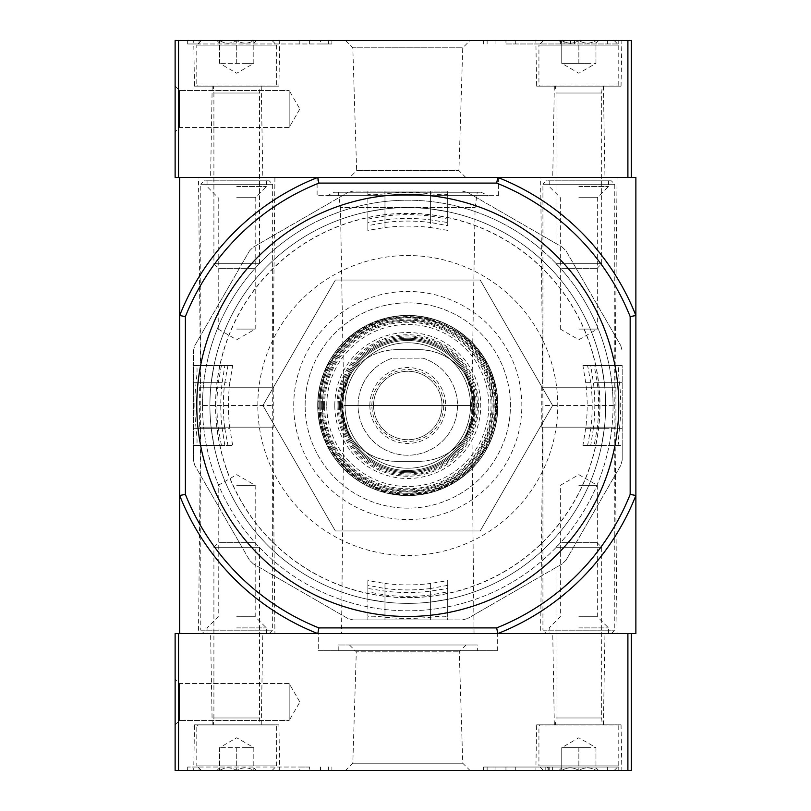 <?xml version="1.0" encoding="UTF-8"?>
<svg xmlns="http://www.w3.org/2000/svg" width="811" height="811" viewBox="0 0 811 811"><rect width="100%" height="100%" fill="white"/><g stroke="black" fill="none" stroke-linecap="round" stroke-linejoin="round"><path stroke-width="0.61" stroke-dasharray="4.05 3.04" d="M604.509 384.302A197.874 197.874 0 0 1 418.395 603.09A197.874 197.874 0 0 1 209.907 405.5A197.874 197.874 0 0 1 397.167 207.91A197.874 197.874 0 0 1 604.509 384.302M619.492 428.309A212.938 212.938 0 0 0 619.492 382.691C618.276 372.31 618.185 366.613 619.229 365.579L622.189 365.579L622.189 460.101L622.189 445.421L619.229 445.421C618.185 444.398 618.276 438.7 619.492 428.309L593.409 428.309A187.027 187.027 0 0 0 593.409 382.691L590.732 365.579L622.189 365.579L622.189 445.421L594.159 445.421L597.251 428.309A190.838 190.838 0 0 0 597.251 382.691L594.159 365.579M622.189 460.101A221.251 221.251 0 0 1 620.76 465.423L566.159 559.985L620.76 465.423A221.251 221.251 0 0 0 622.189 460.101M566.159 559.985A221.251 221.251 0 0 1 562.266 563.878L467.704 618.479L562.266 563.878A221.251 221.251 0 0 0 566.159 559.985M447.702 619.908L462.382 619.908A221.251 221.251 0 0 0 467.704 618.479A221.251 221.251 0 0 1 462.382 619.908L353.18 619.908L367.87 619.908L367.87 616.948C368.883 615.904 374.581 615.995 384.972 617.212A212.938 212.938 0 0 0 430.59 617.212C440.971 615.995 446.668 615.904 447.692 616.948L447.692 619.908L367.87 619.908L367.87 591.878L384.972 594.97L384.972 619.908M353.18 619.908A221.251 221.251 0 0 1 347.858 618.479L253.296 563.878L347.858 618.479A221.251 221.251 0 0 0 353.18 619.908M253.296 563.878A221.251 221.251 0 0 1 249.403 559.985L194.802 465.423L249.403 559.985A221.251 221.251 0 0 0 253.296 563.878M194.802 465.423A221.251 221.251 0 0 1 193.373 460.101L193.373 350.899L193.373 365.579L196.333 365.579C197.377 366.602 197.286 372.3 196.069 382.691A212.938 212.938 0 0 0 196.069 428.309C197.286 438.69 197.377 444.387 196.333 445.421L193.373 445.421L193.373 460.101A221.251 221.251 0 0 0 194.802 465.423M193.373 350.899A221.251 221.251 0 0 1 194.802 345.577L249.403 251.015L194.802 345.577A221.251 221.251 0 0 0 193.373 350.899M249.403 251.015A221.251 221.251 0 0 1 253.296 247.122L347.858 192.521L253.296 247.122A221.251 221.251 0 0 0 249.403 251.015M367.859 191.092L353.18 191.092A221.251 221.251 0 0 0 347.858 192.521A221.251 221.251 0 0 1 353.18 191.092L447.702 191.092M367.87 194.052L367.87 191.092L447.692 191.092L447.692 194.052C446.679 195.096 440.981 195.005 430.59 193.788A212.938 212.938 0 0 0 384.972 193.788C374.591 195.005 368.893 195.096 367.87 194.052L367.87 222.549L384.972 219.872A187.027 187.027 0 0 1 430.59 219.872L447.692 222.549L447.692 219.122L430.59 216.03A190.838 190.838 0 0 0 384.972 216.03L367.87 219.122L367.87 222.549M462.382 191.092A221.251 221.251 0 0 1 467.704 192.521L562.266 247.122L467.704 192.521A221.251 221.251 0 0 0 462.382 191.092M562.266 247.122A221.251 221.251 0 0 1 566.159 251.015L620.76 345.577L566.159 251.015A221.251 221.251 0 0 0 562.266 247.122M620.76 345.577A221.251 221.251 0 0 1 622.189 350.899A221.251 221.251 0 0 0 620.76 345.577M619.229 365.579L590.732 365.579M619.229 445.421L594.159 445.421M224.829 445.421L222.153 428.309A187.027 187.027 0 0 1 222.153 382.691L224.829 365.579L193.373 365.579L193.373 445.421L224.829 445.421L196.333 445.421M224.829 365.579L196.333 365.579M221.403 445.421L218.311 428.309A190.838 190.838 0 0 1 218.311 382.691L193.373 382.691M221.403 365.579L218.311 382.691M215.726 405.5A192.055 192.055 0 0 1 503.813 239.174A192.055 192.055 0 0 1 503.813 571.826A192.055 192.055 0 0 1 215.726 405.5M367.87 191.092L367.87 219.122M447.692 191.092L447.692 219.122M447.692 194.052L447.692 222.549M384.972 594.97A190.838 190.838 0 0 0 430.59 594.97L447.692 591.878L447.692 588.451L430.59 591.128A187.027 187.027 0 0 1 384.972 591.128L367.87 588.451L367.87 616.948M367.87 588.451L367.87 591.878M447.692 591.878L447.692 619.908M447.692 588.451L447.692 616.948M341.522 633.594L474.04 633.594L341.522 633.594L343.915 405.5L471.647 405.5L343.915 405.5L340.458 207.586L475.104 207.586L340.458 207.586L338.299 192.237M198.502 633.594L274.919 633.594L198.502 633.594L200.783 405.5L272.638 405.5L200.783 405.5L198.502 177.406L274.919 177.406L198.502 177.406M540.643 633.594L617.059 633.594L540.643 633.594L542.924 405.5L614.779 405.5L542.924 405.5L540.643 177.406L617.059 177.406L540.643 177.406M496.677 627.896L497.761 633.594L635.875 633.594L635.875 495.48L630.167 494.396L630.167 316.604L635.875 315.52L635.875 177.406L179.687 177.406L179.687 633.594L317.8 633.594L318.885 627.896L496.677 627.896A239.498 239.498 0 0 0 630.177 494.396M497.761 633.594A245.206 245.206 0 0 0 635.875 495.48A245.206 245.206 0 0 1 497.761 633.594L317.8 633.594L497.761 633.594A245.206 245.206 0 0 0 635.875 495.48L635.875 315.52A245.206 245.206 0 0 0 497.761 177.406L496.677 183.104L318.885 183.104A239.498 239.498 0 0 0 185.395 316.604M317.111 177.406L498.451 177.406L317.111 177.406L317.111 195.654L498.451 195.654L317.111 195.654M318.885 183.104L317.8 177.406A245.206 245.206 0 0 0 179.687 315.52L185.384 316.604L185.384 494.396A239.498 239.498 0 0 0 318.885 627.896M630.167 316.604A239.498 239.498 0 0 0 496.677 183.114M613.065 405.5A205.284 205.284 0 0 0 407.781 200.216A205.284 205.284 0 0 0 202.497 405.5A205.284 205.284 0 0 0 407.781 610.784A205.284 205.284 0 0 0 613.065 405.5M185.384 494.396L179.687 495.48A245.206 245.206 0 0 0 317.8 633.594A245.206 245.206 0 0 1 179.687 495.48A245.206 245.206 0 0 0 317.8 633.594M317.8 177.406A245.206 245.206 0 0 0 179.687 315.52A245.206 245.206 0 0 1 317.8 177.406L497.761 177.406A245.206 245.206 0 0 1 635.875 315.52A245.206 245.206 0 0 0 497.761 177.406M407.781 194.518A210.982 210.982 0 0 0 225.063 510.991A210.982 210.982 0 0 0 590.499 510.991A210.982 210.982 0 0 0 407.781 194.518M338.299 192.227L477.263 192.227L338.299 192.227M334.497 192.227L481.065 192.227L334.497 192.227L327.38 195.654L488.181 195.654L327.38 195.654M202.497 405.5A205.284 205.284 0 0 1 510.423 227.719A205.284 205.284 0 0 1 510.423 583.281A205.284 205.284 0 0 1 202.497 405.5M215.574 405.5A192.207 192.207 0 0 1 503.884 239.042A192.207 192.207 0 0 1 503.884 571.958A192.207 192.207 0 0 1 215.574 405.5M293.734 405.5A114.047 114.047 0 0 1 464.804 306.73A114.047 114.047 0 0 1 464.804 504.27A114.047 114.047 0 0 1 293.734 405.5M480.213 280.048L335.349 280.048L262.926 405.5L335.349 530.952L480.213 530.952L552.636 405.5L480.213 280.048L335.349 280.048L262.926 405.5L335.349 530.952L480.213 530.952L552.636 405.5L480.213 280.048M209.907 405.5A197.874 197.874 0 0 1 506.713 234.136A197.874 197.874 0 0 1 506.713 576.864A197.874 197.874 0 0 1 211.225 382.691L213.982 365.579L211.225 382.691A197.874 197.874 0 0 0 211.225 428.309A197.874 197.874 0 0 1 209.907 405.5M593.409 428.309L590.732 445.421M447.702 585.329L447.702 599.299L430.59 602.056L447.702 599.299L447.702 580.635L430.59 583.444L430.59 602.056A197.874 197.874 0 0 1 384.972 602.056L367.87 599.299L367.87 585.329L384.972 588.512L384.972 602.056A197.874 197.874 0 0 0 430.59 602.056L430.59 588.512L447.702 585.329M447.692 585.329L447.702 580.635M367.859 580.635L367.859 599.299L384.972 602.056L384.972 583.444L367.859 580.635M367.87 580.635L367.87 585.329M430.59 588.512A184.432 184.432 0 0 1 384.972 588.512M384.972 583.444A179.403 179.403 0 0 0 430.59 583.444M224.769 428.309L227.952 445.421L213.982 445.421L211.225 428.309L213.982 445.421L232.645 445.421L229.837 428.309L211.225 428.309L224.769 428.309A184.432 184.432 0 0 1 224.769 382.691L229.837 382.691A179.403 179.403 0 0 0 229.837 428.309M227.952 445.421L232.645 445.421M229.837 382.691L232.645 365.579L213.982 365.579L227.952 365.579L224.769 382.691M232.645 365.579L227.952 365.579M585.724 382.691L590.793 382.691A184.432 184.432 0 0 1 590.793 428.309L604.337 428.309L601.58 445.421L604.337 428.309L585.724 428.309A179.403 179.403 0 0 0 585.724 382.691L582.916 365.579L601.58 365.579L604.337 382.691A197.874 197.874 0 0 1 604.337 428.309A197.874 197.874 0 0 0 604.337 382.691L601.58 365.579L582.916 365.579M585.724 428.309L582.916 445.421L601.58 445.421L587.61 445.421L590.793 428.309M590.793 382.691L587.61 365.579M582.916 445.421L587.61 445.421M447.702 230.365L430.59 227.556L430.59 208.944L447.702 211.701L430.59 208.944A197.874 197.874 0 0 0 384.972 208.944A197.874 197.874 0 0 1 430.59 208.944L430.59 222.488L447.702 225.671L447.702 211.701L447.692 225.671M384.972 227.556L384.972 208.944L384.972 222.488L367.87 225.671L367.87 211.701L384.972 208.944L367.859 211.701L367.859 230.365L384.972 227.556A179.403 179.403 0 0 1 430.59 227.556M367.87 225.671L367.87 230.365M384.972 222.488A184.432 184.432 0 0 1 430.59 222.488M305.139 405.5A102.642 102.642 0 0 1 459.107 316.604A102.642 102.642 0 0 1 459.107 494.396A102.642 102.642 0 0 1 305.139 405.5A102.642 102.642 0 0 1 459.107 316.604A102.642 102.642 0 0 1 459.107 494.396A102.642 102.642 0 0 1 305.139 405.5M546.35 633.594L611.352 633.594L546.35 633.594L542.924 630.167L614.779 630.167L542.924 630.167L542.924 427.174L614.779 427.174L542.924 427.174M578.851 633.594L608.503 633.594L578.851 633.594M541.789 427.174L615.914 427.174L541.789 427.174L541.789 387.252L615.914 387.252L541.789 387.252M542.924 387.252L614.779 387.252L542.924 387.252L542.924 184.249L614.779 184.249L542.924 184.249L546.35 180.823L611.352 180.823L546.35 180.823M578.851 180.823L608.503 180.823L578.851 180.823M578.851 627.896L608.503 627.896L578.851 627.896M578.851 616.725L597.342 616.725L578.851 616.725M578.851 485.333L597.342 485.333L578.851 485.333M578.851 329.084L597.342 329.084L578.851 329.084M578.851 197.691L597.342 197.691L578.851 197.691M578.851 186.53L608.503 186.53L578.851 186.53M204.21 633.594L269.211 633.594L204.21 633.594L200.783 630.167L272.638 630.167L200.783 630.167L200.783 427.174L272.638 427.174L200.783 427.174M236.711 633.594L266.363 633.594L236.711 633.594M199.648 427.174L273.773 427.174L199.648 427.174L199.648 387.252L273.773 387.252L199.648 387.252M200.783 387.252L272.638 387.252L200.783 387.252L200.783 184.249L272.638 184.249L200.783 184.249L204.21 180.823L269.211 180.823L204.21 180.823M236.711 180.823L266.363 180.823L236.711 180.823M236.711 627.896L266.363 627.896L236.711 627.896M236.711 616.725L255.201 616.725L236.711 616.725M236.711 485.333L255.201 485.333L236.711 485.333M236.711 329.084L255.201 329.084L236.711 329.084M236.711 197.691L255.201 197.691L236.711 197.691M236.711 186.53L266.363 186.53L236.711 186.53M178.542 770.45L175.125 770.45L175.125 633.594L178.542 633.594L178.542 770.45L631.313 770.45L631.313 633.594L178.542 633.594M193.717 770.45L279.704 770.45L193.717 770.45L194.508 724.831L278.903 724.831L194.508 724.831M535.858 770.45L621.844 770.45L535.858 770.45L536.659 724.831L621.044 724.831L536.659 724.831M345.577 770.45L469.985 770.45L345.577 770.45L352.815 763.212L462.746 763.212L352.815 763.212L356.293 651.801L459.269 651.801L356.293 651.801L349.49 644.998L466.072 644.998L349.49 644.998M487.137 767.024L607.358 767.024L607.358 770.45L618.773 770.45L483.67 770.45L607.358 770.45L607.358 767.024L618.773 767.024L618.773 770.45L618.773 767.024L483.67 767.024L487.137 767.024L487.137 770.45M299.806 770.45L199.08 770.45L299.806 770.45L299.806 767.024L309.62 767.024L309.62 770.45M309.62 767.024L187.665 767.024L199.07 767.024L199.07 770.45L187.665 770.45L199.07 770.45L199.07 767.024L299.806 767.024M175.125 724.831L175.125 679.212L175.125 724.831L175.125 679.212L175.125 724.831L179.444 720.513L179.444 683.531L179.444 720.513L179.444 683.531L179.444 720.513L175.125 724.831M627.886 633.594L631.313 633.594M318.257 633.594L497.305 633.594L318.257 633.594L318.257 650.706L497.305 650.706L318.257 650.706M552.737 633.594L604.965 633.594L552.737 633.594L554.329 724.831L603.374 724.831L554.329 724.831M210.596 633.594L262.825 633.594L210.596 633.594L212.188 724.831L261.233 724.831L212.188 724.831M477.344 650.706L338.207 650.706L477.355 650.706L477.355 644.998L338.207 644.998L477.344 644.998M338.207 650.706L338.207 644.998M289.172 720.513L289.172 683.531L289.172 720.513L179.444 720.513L289.172 720.513L289.172 683.531L289.172 720.513L299.847 702.022L289.172 720.513M552.615 767.024L552.615 770.45L545.783 770.45L552.615 770.45L552.615 767.024L549.199 767.024L552.615 767.024M547.486 767.024L549.199 767.024L549.199 770.45L549.199 767.024L547.486 767.024L547.486 770.45M545.783 767.024L545.783 770.45L545.783 767.024M549.199 767.024L549.199 770.45L549.199 767.024M187.665 767.024L187.665 770.45L187.665 767.024M561.739 770.45C567.406 767.003 573.113 767.003 578.851 770.45C584.518 767.003 590.215 767.003 595.963 770.45C595.963 767.013 595.963 767.013 595.963 770.45C595.963 767.013 595.963 767.013 595.963 770.45L598.609 770.45L595.963 770.45C590.296 767.003 584.589 767.003 578.851 770.45L595.963 770.45L578.851 770.45C573.184 767.003 567.487 767.003 561.739 770.45L578.851 770.45L561.739 770.45C561.739 767.013 561.739 767.013 561.739 770.45C561.739 767.013 561.739 767.013 561.739 770.45L559.093 770.45L561.739 770.45L561.739 747.641L595.963 747.641L561.739 747.641L570.295 747.641L561.739 747.641L561.739 770.45M543.492 770.45L614.211 770.45L543.492 770.45L538.93 765.888L618.773 765.888L538.93 765.888L538.93 725.967L618.773 725.967L538.93 725.967L540.075 724.831L617.627 724.831L540.075 724.831M555.474 724.831L602.228 724.831L555.474 724.831L556.042 717.988L601.661 717.988L556.042 717.988L556.042 547.253L601.661 547.253L556.042 547.253L560.938 542.356L596.764 542.356L560.938 542.356M570.295 747.641L587.407 747.641L570.295 747.641M595.963 747.641L595.963 770.45L595.963 747.641L578.851 737.767L561.739 747.641M578.851 747.641L578.851 770.45L578.851 747.641M219.599 747.641L219.599 770.45L219.599 747.641L236.711 737.767L253.823 747.641L219.599 747.641L253.813 747.641L245.267 747.641L253.813 747.641L253.813 770.45C253.813 767.013 253.813 767.013 253.813 770.45C253.813 767.013 253.813 767.013 253.813 770.45C248.156 767.003 242.448 767.003 236.711 770.45L219.599 770.45L236.711 770.45C231.044 767.003 225.346 767.003 219.599 770.45L216.953 770.45L219.599 770.45C219.599 767.013 219.599 767.013 219.599 770.45C219.599 767.013 219.599 767.013 219.599 770.45C225.265 767.003 230.973 767.003 236.711 770.45C242.377 767.003 248.075 767.003 253.823 770.45L236.711 770.45L253.823 770.45M201.351 770.45L272.07 770.45L201.351 770.45L196.789 765.888L276.622 765.888M272.07 770.45L276.632 765.888L196.789 765.888L196.789 725.967L276.622 725.967L196.789 725.967L197.935 724.831L275.487 724.831L197.935 724.831M213.334 724.831L260.088 724.831L213.334 724.831L213.901 717.988L259.52 717.988L213.901 717.988L213.901 547.253L259.52 547.253L213.901 547.253L218.798 542.356L254.624 542.356L218.798 542.356M253.813 747.641L253.813 770.45M236.711 747.641L236.711 770.45L236.711 747.641M627.886 177.406L631.313 177.406L631.313 40.55L627.886 40.55M631.313 177.406L627.896 177.406L627.896 40.55L175.125 40.55L175.125 177.406L627.896 177.406M175.125 86.169L175.125 131.787L175.125 86.169L175.125 131.787L175.125 86.169L179.444 90.487L179.444 127.469L179.444 90.487L179.444 127.469L179.444 90.487L175.125 86.169M349.845 177.406L465.717 177.406L349.845 177.406L356.647 170.604L458.914 170.604L356.647 170.604L352.815 47.788L462.746 47.788L352.815 47.788L345.577 40.55L469.985 40.55L345.577 40.55M552.737 177.406L604.965 177.406L552.737 177.406L554.329 86.169L603.374 86.169L554.329 86.169M210.596 177.406L262.825 177.406L210.596 177.406L212.188 86.169L261.233 86.169L212.188 86.169M618.773 40.55L483.67 40.55L618.773 40.55L618.773 43.976L618.773 40.55M320.487 40.55L199.08 40.55L331.892 40.55L320.487 40.55L320.487 43.976L331.892 43.976L328.425 43.976L328.425 40.55M328.425 43.976L199.07 43.976L199.07 40.55L187.665 40.55L199.07 40.55L199.07 43.976L320.487 43.976M535.858 40.55L621.844 40.55L535.858 40.55L536.659 86.169L621.044 86.169L536.659 86.169M193.717 40.55L279.704 40.55L193.717 40.55L194.508 86.169L278.903 86.169L194.508 86.169M289.172 90.487L289.172 127.469L289.172 90.487L179.444 90.487L289.172 90.487L289.172 127.469L289.172 90.487L299.847 108.978L289.172 90.487M187.665 43.976L187.665 40.55L187.665 43.976L199.07 43.976L187.665 43.976M505.942 43.976L618.773 43.976L505.942 43.976L505.942 40.55M564.426 43.976L574.482 43.976L574.482 40.55L560.604 40.55L570.305 40.55L561.516 40.55L561.516 43.976L574.482 43.976L574.482 40.55L564.426 40.55L564.02 43.976M574.289 43.976L574.289 40.55L570.863 40.55L570.863 43.976L574.289 43.976L560.604 43.976L560.604 40.55L561.516 40.55M561.516 43.976L560.604 43.976L560.604 40.55L574.289 40.55M570.305 43.976L570.305 40.55M570.863 43.976L564.03 43.976L564.03 40.55L570.863 40.55M561.739 40.55C567.406 43.997 573.113 43.997 578.851 40.55C584.518 43.997 590.215 43.997 595.963 40.55C595.963 43.987 595.963 43.987 595.963 40.55C595.963 43.987 595.963 43.987 595.963 40.55L598.609 40.55L595.963 40.55C590.296 43.997 584.589 43.997 578.851 40.55L595.963 40.55L578.851 40.55C573.184 43.997 567.487 43.997 561.739 40.55L578.851 40.55L561.739 40.55C561.739 43.987 561.739 43.987 561.739 40.55C561.739 43.987 561.739 43.987 561.739 40.55L559.093 40.55L561.739 40.55L561.739 63.359L595.963 63.359L561.739 63.359L570.295 63.359L561.739 63.359L561.739 40.55M543.492 40.55L614.211 40.55L543.492 40.55L538.93 45.112L618.773 45.112L538.93 45.112L538.93 85.023M538.93 85.033L618.773 85.033L538.93 85.033L540.075 86.169L617.627 86.169L540.075 86.169M555.474 86.169L602.228 86.169L555.474 86.169L556.042 93.012L601.661 93.012L556.042 93.012L556.042 263.747L601.661 263.747L556.042 263.747L560.938 268.644L596.764 268.644L560.938 268.644M570.295 63.359L587.407 63.359L570.295 63.359M595.963 63.359L595.963 40.55L595.963 63.359L578.851 73.233L561.739 63.359M578.851 63.359L578.851 40.55L578.851 63.359M219.599 63.359L219.599 40.55L219.599 63.359L236.711 73.233L253.823 63.359L219.599 63.359L253.813 63.359L245.267 63.359L253.813 63.359L253.813 40.55C253.813 43.987 253.813 43.987 253.813 40.55C253.813 43.987 253.813 43.987 253.813 40.55C248.156 43.997 242.448 43.997 236.711 40.55L219.599 40.55L236.711 40.55C231.044 43.997 225.346 43.997 219.599 40.55L216.953 40.55L219.599 40.55C219.599 43.987 219.599 43.987 219.599 40.55C219.599 43.987 219.599 43.987 219.599 40.55C225.265 43.997 230.973 43.997 236.711 40.55C242.377 43.997 248.075 43.997 253.823 40.55L236.711 40.55L253.823 40.55M201.351 40.55L272.07 40.55L201.351 40.55L196.789 45.112L276.622 45.112M272.07 40.55L276.632 45.112L196.789 45.112L196.789 85.023M196.789 85.033L276.622 85.033L196.789 85.033L197.935 86.169L275.487 86.169L197.935 86.169M213.334 86.169L260.088 86.169L213.334 86.169L213.901 93.012L259.52 93.012L213.901 93.012L213.901 263.747L259.52 263.747L213.901 263.747L218.798 268.644L254.624 268.644L218.798 268.644M253.813 63.359L253.813 40.55M236.711 63.359L236.711 40.55L236.711 63.359M396.66 349.622L418.902 349.622C439.217 350.311 455.042 359.101 466.355 375.99L474.78 405.5L466.355 435.01C455.083 451.96 439.258 460.749 418.902 461.378L396.66 461.378C376.345 460.689 360.52 451.899 349.206 435.01L340.782 405.5L349.206 375.99C360.459 359.04 376.284 350.251 396.66 349.622L418.902 349.622A55.888 55.888 0 0 1 474.78 405.5A55.888 55.888 0 0 1 418.902 461.378L396.66 461.378A55.888 55.888 0 0 1 340.782 405.5A55.888 55.888 0 0 1 396.66 349.622M391.601 358.482A49.724 49.724 0 0 0 367.718 434.96A49.724 49.724 0 0 0 447.844 434.96A49.724 49.724 0 0 0 423.96 358.482A49.724 49.724 0 0 1 447.844 434.96A49.724 49.724 0 0 1 367.718 434.96A49.724 49.724 0 0 1 391.601 358.482A5.707 5.707 0 0 1 393.457 358.168L422.105 358.168A5.697 5.697 0 0 1 423.96 358.482A5.697 5.697 0 0 0 422.105 358.168L393.457 358.168A5.707 5.707 0 0 0 391.601 358.482M345.06 405.5A62.731 62.731 0 0 1 439.146 351.173A62.731 62.731 0 0 1 439.146 459.827A62.731 62.731 0 0 1 345.06 405.5A62.731 62.731 0 0 1 439.146 351.173A62.731 62.731 0 0 1 439.146 459.827A62.731 62.731 0 0 1 345.06 405.5M317.689 405.5A90.102 90.102 0 0 1 452.832 327.472A90.102 90.102 0 0 1 452.832 483.528A90.102 90.102 0 0 1 317.689 405.5A90.102 90.102 0 0 1 452.832 327.472A90.102 90.102 0 0 1 452.832 483.528A90.102 90.102 0 0 1 317.689 405.5A90.102 90.102 0 0 1 452.832 327.472A90.102 90.102 0 0 1 452.832 483.528A90.102 90.102 0 0 1 317.689 405.5A90.092 90.092 0 0 1 452.822 327.482A90.092 90.092 0 0 1 452.822 483.518A90.092 90.092 0 0 1 317.689 405.5L326.265 443.86L350.352 474.911L386.746 493.098L427.438 493.423L464.105 475.804L489.297 443.86L497.863 404.081L488.05 364.605L461.875 333.463L424.66 317.01L385.377 318.247L350.352 336.089L326.265 367.14L317.689 405.5M341.634 405.5A66.147 66.147 0 0 1 440.86 348.213A66.147 66.147 0 0 1 440.86 462.787A66.147 66.147 0 0 1 341.634 405.5A66.147 66.147 0 0 1 440.86 348.213A66.147 66.147 0 0 1 440.86 462.787A66.147 66.147 0 0 1 341.634 405.5A66.147 66.147 0 0 1 440.86 348.213A66.147 66.147 0 0 1 440.86 462.787A66.147 66.147 0 0 1 341.634 405.5M340.498 405.5A67.293 67.293 0 0 1 441.427 347.23A67.293 67.293 0 0 1 441.427 463.77A67.293 67.293 0 0 1 340.498 405.5A67.293 67.293 0 0 1 441.427 347.23A67.293 67.293 0 0 1 441.427 463.77A67.293 67.293 0 0 1 340.498 405.5A67.293 67.293 0 0 1 441.427 347.23A67.293 67.293 0 0 1 441.427 463.77A67.293 67.293 0 0 1 340.498 405.5A67.293 67.293 0 0 1 441.427 347.23A67.293 67.293 0 0 1 441.427 463.77A67.293 67.293 0 0 1 340.498 405.5A67.293 67.293 0 0 1 441.427 347.23A67.293 67.293 0 0 1 441.427 463.77A67.293 67.293 0 0 1 340.498 405.5M342.779 405.5A65.002 65.002 0 0 1 440.282 349.206A65.002 65.002 0 0 1 440.282 461.794A65.002 65.002 0 0 1 342.779 405.5A65.002 65.002 0 0 1 440.282 349.206A65.002 65.002 0 0 1 440.282 461.794A65.002 65.002 0 0 1 342.779 405.5A65.002 65.002 0 0 1 440.282 349.206A65.002 65.002 0 0 1 440.282 461.794A65.002 65.002 0 0 1 342.779 405.5M373.567 405.5A34.214 34.214 0 0 1 424.893 375.868A34.214 34.214 0 0 1 424.893 435.132A34.214 34.214 0 0 1 373.567 405.5A34.214 34.214 0 0 1 424.893 375.868A34.214 34.214 0 0 1 424.893 435.132A34.214 34.214 0 0 1 373.567 405.5M622.189 382.691L597.251 382.691M622.189 428.309L597.251 428.309M218.311 428.309L193.373 428.309M384.972 191.092L384.972 216.03M430.59 191.092L430.59 216.03M430.59 594.97L430.59 619.908M257.807 405.5A149.974 149.974 0 0 1 482.768 275.618A149.974 149.974 0 0 1 482.768 535.382A149.974 149.974 0 0 1 257.807 405.5M619.492 382.691L593.409 382.691M222.153 428.309L196.069 428.309M222.153 382.691L196.069 382.691M384.972 193.788L384.972 219.872M430.59 193.788L430.59 219.872M384.972 591.128L384.972 617.212M430.59 591.128L430.59 617.212M627.896 633.594L627.896 770.45M495.075 767.024L495.075 770.45M505.942 767.024L505.942 770.45M515.755 767.024L515.755 770.45M548.054 767.024L548.054 770.45M548.814 767.024L548.814 770.45M328.425 767.024L328.425 770.45M320.487 767.024L320.487 770.45M178.542 177.406L178.542 40.55M309.62 43.976L309.62 40.55M299.806 43.976L299.806 40.55M607.358 43.976L607.358 40.55L607.358 43.976M515.755 43.976L515.755 40.55M487.137 43.976L487.137 40.55M495.075 43.976L495.075 40.55M319.97 405.5A87.811 87.811 0 0 1 451.686 329.448A87.811 87.811 0 0 1 451.686 481.552A87.811 87.811 0 0 1 319.97 405.5A87.811 87.811 0 0 1 451.686 329.459A87.811 87.811 0 0 1 451.686 481.541A87.811 87.811 0 0 1 319.97 405.5M337.072 405.5A70.709 70.709 0 0 1 443.141 344.259A70.709 70.709 0 0 1 443.141 466.741A70.709 70.709 0 0 1 337.072 405.5M317.963 405.5A89.818 89.818 0 0 1 452.69 327.715A89.818 89.818 0 0 1 452.69 483.285A89.818 89.818 0 0 1 317.963 405.5M319.098 405.5A88.683 88.683 0 0 1 452.122 328.698A88.683 88.683 0 0 1 452.122 482.302A88.683 88.683 0 0 1 319.098 405.5M334.791 405.5A72.99 72.99 0 0 1 444.276 342.293A72.99 72.99 0 0 1 444.276 468.707A72.99 72.99 0 0 1 334.791 405.5M338.217 405.5A69.564 69.564 0 0 1 442.563 345.253A69.564 69.564 0 0 1 442.563 465.747A69.564 69.564 0 0 1 338.217 405.5M320.041 405.5A87.74 87.74 0 0 1 451.656 329.509A87.74 87.74 0 0 1 451.656 481.491A87.74 87.74 0 0 1 320.041 405.5M318.905 405.5A88.875 88.875 0 0 1 452.224 328.526A88.875 88.875 0 0 1 452.224 482.474A88.875 88.875 0 0 1 318.905 405.5M320.203 405.5A87.578 87.578 0 0 1 451.575 329.651A87.578 87.578 0 0 1 451.575 481.349A87.578 87.578 0 0 1 320.203 405.5M321.328 405.5A86.453 86.453 0 0 1 451.007 330.635A86.453 86.453 0 0 1 451.007 480.365A86.453 86.453 0 0 1 321.328 405.5M323.498 405.5A84.283 84.283 0 0 1 449.923 332.51A84.283 84.283 0 0 1 449.923 478.49A84.283 84.283 0 0 1 323.498 405.5M322.383 405.5A85.398 85.398 0 0 1 450.48 331.537A85.398 85.398 0 0 1 450.48 479.463A85.398 85.398 0 0 1 322.383 405.5C320.436 459.239 377.45 503.459 429.029 488.242C481.552 476.736 510.21 410.518 482.636 364.352C458.428 316.331 387.161 305.048 349.308 343.235C331.74 360.277 322.758 381.028 322.362 405.5M324.522 405.5A83.259 83.259 0 0 1 449.406 333.402A83.259 83.259 0 0 1 449.406 477.598A83.259 83.259 0 0 1 324.522 405.5M326.752 405.5A81.029 81.029 0 0 1 448.301 335.328A81.029 81.029 0 0 1 448.301 475.672A81.029 81.029 0 0 1 326.752 405.5M339.353 405.5A68.428 68.428 0 0 1 441.995 346.236A68.428 68.428 0 0 1 441.995 464.764A68.428 68.428 0 0 1 339.353 405.5M349.206 435.01A65.59 65.59 0 0 1 349.206 375.99M369.846 405.5A37.935 37.935 0 0 1 441.66 388.428A37.935 37.935 0 0 1 416.55 442.411A37.935 37.935 0 0 1 369.846 405.5M466.355 375.99A65.59 65.59 0 0 1 466.355 435.01M371.844 405.5A35.937 35.937 0 0 1 425.755 374.378A35.937 35.937 0 0 1 425.755 436.622A35.937 35.937 0 0 1 371.844 405.5M474.04 633.594L471.647 405.5L475.104 207.586L477.263 192.237M617.059 177.406L614.779 405.5L617.059 633.594M274.919 177.406L272.638 405.5L274.919 633.594M481.065 192.227L488.181 195.654M498.451 195.654L498.451 177.406M611.352 633.594L614.779 630.167L614.779 427.174M615.914 427.174L615.914 387.252M614.779 387.252L614.779 184.249L611.352 180.823M608.503 633.594L608.503 627.896L597.342 616.725L597.342 485.333L578.851 474.658L560.36 485.333L560.36 616.725L549.199 627.896L549.199 633.594M560.36 329.094L578.851 339.758L597.342 329.094M597.342 329.084L597.342 197.691L608.503 186.53L608.503 180.823M560.36 329.084L560.36 197.691L549.199 186.53L549.199 180.823M269.211 633.594L272.638 630.167L272.638 427.174M273.773 427.174L273.773 387.252M272.638 387.252L272.638 184.249L269.211 180.823M266.363 633.594L266.363 627.896L255.201 616.725L255.201 485.333L236.711 474.658L218.22 485.333L218.22 616.725L207.058 627.896L207.058 633.594M218.22 329.094L236.711 339.758L255.201 329.094M255.201 329.084L255.201 197.691L266.363 186.53L266.363 180.823M218.22 329.084L218.22 197.691L207.058 186.53L207.058 180.823M278.903 724.831L279.704 770.45M261.233 724.831L262.825 633.594M621.044 724.831L621.844 770.45M603.374 724.831L604.965 633.594M466.072 644.998L459.269 651.801L462.746 763.212L469.985 770.45M497.305 650.706L497.305 633.594M299.847 702.022L289.172 683.531L179.444 683.531L175.125 679.212L179.444 683.531L289.172 683.531L299.847 702.022M483.67 767.024L483.67 770.45M331.892 767.024L331.892 770.45M561.739 767.804L559.093 770.45M595.963 767.804L598.609 770.45M614.211 770.45L618.773 765.888L618.773 725.967L617.627 724.831M596.764 542.356L601.661 547.253L601.661 717.988L602.228 724.831M219.599 767.804L216.953 770.45M253.823 767.804L256.469 770.45M276.632 765.888L276.632 725.967L275.487 724.831M254.624 542.356L259.52 547.253L259.52 717.988L260.088 724.831M278.903 86.169L279.704 40.55M261.233 86.169L262.825 177.406M621.044 86.169L621.844 40.55M603.374 86.169L604.965 177.406M465.717 177.406L458.914 170.604L462.746 47.788L469.985 40.55M299.847 108.978L289.172 127.469L179.444 127.469L175.125 131.787L179.444 127.469L289.172 127.469L299.847 108.978M331.892 43.976L331.892 40.55M483.67 43.976L483.67 40.55M560.604 43.976L560.604 40.55M561.739 43.196L559.093 40.55M595.963 43.196L598.609 40.55M614.211 40.55L618.773 45.112L618.773 85.033L617.627 86.169M596.764 268.644L601.661 263.747L601.661 93.012L602.228 86.169M219.599 43.196L216.953 40.55M253.823 43.196L256.469 40.55M276.632 45.112L276.632 85.033L275.487 86.169M254.624 268.644L259.52 263.747L259.52 93.012L260.088 86.169M318.895 405.5C317.963 462.605 375.422 504.777 424.437 492.804C479.737 484.289 513.819 417.401 488.202 367.657C466.203 316.209 392.94 299.837 351.122 337.011C330.199 355.056 319.463 377.875 318.895 405.5"/><path stroke-width="1.22" d="M618.773 405.5A210.982 210.982 0 0 0 407.781 194.518A210.982 210.982 0 0 0 196.789 405.5A210.982 210.982 0 0 0 407.781 616.482A210.982 210.982 0 0 0 618.773 405.5M496.677 183.104L497.761 177.406A245.206 245.206 0 0 1 635.875 315.52L635.875 177.406L179.687 177.406L179.687 315.52L185.384 316.604A239.498 239.498 0 0 1 318.885 183.104L496.677 183.104A239.498 239.498 0 0 1 630.167 316.604L630.167 494.396A239.498 239.498 0 0 1 496.677 627.886M185.384 316.604L185.384 494.396L179.687 495.48L179.687 633.594L317.8 633.594A245.206 245.206 0 0 1 179.687 495.48L179.687 315.52A245.206 245.206 0 0 1 317.8 177.406L318.885 183.104M630.167 316.604L635.875 315.52L635.875 495.48A245.206 245.206 0 0 1 497.761 633.594L496.677 627.896L318.885 627.896A239.498 239.498 0 0 1 185.384 494.396M630.167 494.396L635.875 495.48L635.875 633.594L317.8 633.594L318.885 627.896M627.886 770.45L631.313 770.45L631.313 633.594M317.8 633.594L175.125 633.594L175.125 770.45L627.896 770.45L627.896 633.594L497.761 633.594M631.313 177.406L631.313 40.55L175.125 40.55L175.125 177.406L178.542 177.406L178.542 40.55M627.896 40.55L627.896 177.406L497.761 177.406M317.8 177.406L178.542 177.406M178.542 633.594L178.542 770.45"/></g></svg>
